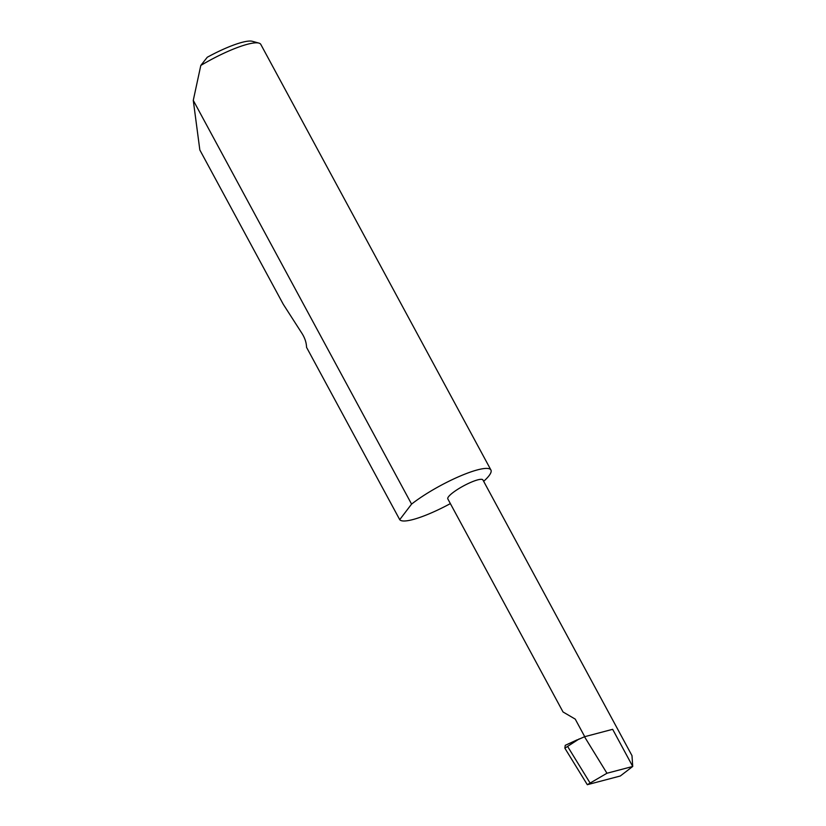 <?xml version="1.0" encoding="UTF-8"?>
<svg xmlns="http://www.w3.org/2000/svg" width="826" height="826" viewBox="0 0 826 826"><rect width="100%" height="100%" fill="white"/><g stroke="black" fill="none" stroke-linecap="round" stroke-linejoin="round"><path stroke-width="1.24" d="M483.664 481.331A51.935 10.263 151.6 0 0 490.923 470.004L260.81 44.418A51.935 10.263 151.6 0 0 258.889 43.097A51.935 10.263 151.6 0 0 200.801 65.45L193.274 100.369L199.84 149.991L283.246 304.236L302.254 333.838C304.99 338.33 306.425 342.831 306.549 347.333L399.722 519.657A51.935 10.263 151.6 0 0 450.366 503.602M490.923 470.004A51.935 10.263 151.6 0 0 460.433 475.952A51.935 10.263 151.6 0 0 412.587 503.323A51.935 10.263 151.6 0 0 411.575 504.108L193.274 100.369M584.736 736.678L575.237 719.116L563.033 711.971L447.816 498.883A19.938 3.944 -28.4 0 1 452.824 492.709A19.938 3.944 -28.4 0 1 471.192 482.198A19.938 3.944 -28.4 0 1 482.9 479.916L631.983 755.645L632.726 766.456L606.955 773.25L587.317 784.7L564.86 748.191L565.232 745.331L577.322 739.755M606.955 773.25L584.509 736.74L565.232 745.331M579.14 738.919L564.86 748.191M584.509 736.74L612.655 729.317L632.726 766.456L620.316 775.996L587.317 784.7M399.722 519.657L411.575 504.108M200.801 65.45L207.264 57.262A46.948 9.282 -28.4 0 1 252.364 41.3L258.889 43.097M590.032 782.934L567.834 746.818"/></g></svg>
